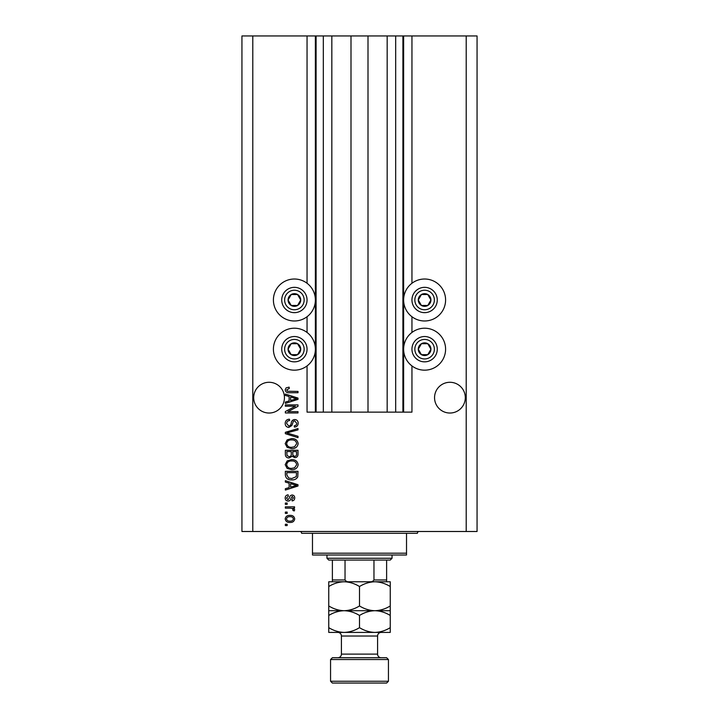 <?xml version="1.0" encoding="UTF-8"?>
<svg xmlns="http://www.w3.org/2000/svg" width="719" height="719" viewBox="0 0 719 719"><rect width="100%" height="100%" fill="white"/><g stroke="black" fill="none" stroke-linecap="round" stroke-linejoin="round"><path stroke-width="1.08" d="M331.827 35.95L331.827 412.131L350.998 412.131L350.998 35.95L307.049 35.95L307.049 283.268M307.049 316.728L307.049 332.466M307.049 365.917L307.049 412.131L316.09 412.131L316.09 35.95M323.325 35.95L323.325 412.131L316.09 412.131M331.827 412.131L323.325 412.131M350.998 412.131L368.002 412.131L368.002 35.95L350.998 35.95M395.675 35.95L395.675 412.131L402.91 412.131L402.91 35.95L387.173 35.95L387.173 412.131L368.002 412.131M387.173 35.95L368.002 35.95M395.675 412.131L387.173 412.131M402.91 35.95L403.629 35.95L403.629 412.131L402.91 412.131M411.951 365.917L411.951 412.131L403.629 412.131M466.209 35.95L466.209 531.494L477.056 531.494L477.056 35.95L411.951 35.95L411.951 283.268M411.951 316.728L411.951 332.466M411.951 35.95L403.629 35.95M465.301 397.661A15.369 15.369 0 0 0 449.923 382.283A15.369 15.369 0 0 0 434.555 397.661A15.369 15.369 0 0 0 449.923 413.03A15.369 15.369 0 0 0 465.301 397.661M284.445 397.661A15.369 15.369 0 0 0 269.077 382.283A15.369 15.369 0 0 0 253.699 397.661A15.369 15.369 0 0 0 269.077 413.03A15.369 15.369 0 0 0 284.445 397.661M424.605 279.017A20.977 20.977 0 0 0 403.629 300.003A20.977 20.977 0 0 0 424.605 320.98A20.977 20.977 0 0 0 445.591 300.003A20.977 20.977 0 0 0 424.605 279.017M424.605 328.215A20.977 20.977 0 0 1 445.591 349.191A20.977 20.977 0 0 1 424.605 370.168A20.977 20.977 0 0 1 403.629 349.191A20.977 20.977 0 0 1 424.605 328.215M294.395 320.98A20.977 20.977 0 0 1 273.409 300.003A20.977 20.977 0 0 1 294.395 279.017A20.977 20.977 0 0 1 315.371 300.003A20.977 20.977 0 0 1 294.395 320.98M294.395 370.168A20.977 20.977 0 0 0 315.371 349.191A20.977 20.977 0 0 0 294.395 328.215A20.977 20.977 0 0 0 273.409 349.191A20.977 20.977 0 0 0 294.395 370.168M295.428 406.208L285.353 406.208L285.353 404.896L298.008 404.896L298.008 406.298L287.915 411.636L298.008 411.636L298.008 412.949L285.353 412.949L285.353 411.547L295.428 406.208M288.867 427.419C286.486 427.185 285.254 425.855 285.182 423.428C285.353 420.768 286.773 419.357 289.46 419.195L289.622 420.516C287.771 420.687 286.782 421.694 286.665 423.545L288.831 426.106C290.305 425.711 291.105 424.659 291.231 422.943C291.563 420.885 292.723 419.743 294.709 419.528C296.929 419.716 298.088 420.939 298.169 423.203C298.052 425.612 296.794 426.906 294.395 427.095L294.224 425.774C295.815 425.657 296.632 424.812 296.695 423.248L294.673 420.84L293.388 421.253L291.896 425.468L288.867 427.419M298.008 437.664L285.353 433.674L285.353 432.317L298.008 428.533L298.008 429.881L286.827 432.928L298.008 436.298L298.008 437.664M285.182 443.614L287.169 439.884L291.51 438.599C295.275 438.446 297.495 440.118 298.169 443.623C297.513 447.056 295.347 448.728 291.662 448.629L287.124 447.335L285.182 443.614M285.182 464.663L287.169 460.924L291.51 459.648C295.275 459.495 297.495 461.167 298.169 464.663C297.513 468.096 295.347 469.768 291.662 469.678L287.124 468.384L285.182 464.663M289.128 483.159L285.353 482.063L285.353 480.687L298.008 484.732L298.008 486.017L285.353 490.061L285.353 488.695L289.128 487.59L289.128 483.159M287.16 525.571L285.353 525.571L285.353 524.259L287.16 524.259L287.16 525.571M466.209 531.494L241.944 531.494L241.944 35.95L252.791 35.95L252.791 531.494M307.049 35.95L252.791 35.95M290.045 522.452C287.303 522.623 285.686 521.446 285.182 518.911C285.677 516.422 287.258 515.244 289.955 515.379C292.651 515.235 294.242 516.413 294.718 518.911C294.251 521.383 292.696 522.56 290.045 522.452M287.16 513.411L285.353 513.411L285.353 512.09L287.16 512.09L287.16 513.411M290.125 508.144L285.353 508.144L285.353 506.832L294.556 506.832L294.556 508.144L293.091 508.144L294.718 509.699L294.224 510.939L292.912 510.445L293.073 509.555L292.004 508.378L290.125 508.144M287.16 504.37L285.353 504.37L285.353 503.048L287.16 503.048L287.16 504.37M288.157 501.08C286.243 500.936 285.254 499.894 285.182 497.961C285.281 496.11 286.27 495.067 288.148 494.825L288.31 496.146L286.504 498.051L287.933 499.759L289.272 498.222C289.496 496.389 290.44 495.31 292.094 494.996C293.819 495.166 294.7 496.137 294.718 497.908C294.691 499.669 293.81 500.667 292.094 500.909L291.923 499.597L293.406 497.961L292.282 496.308L290.988 498.195C290.764 499.975 289.82 500.927 288.157 501.08M291.752 479.87C287.995 480.094 285.865 478.486 285.353 475.052L285.353 471.313L298.008 471.313L297.774 476.904C296.453 479.088 294.439 480.076 291.752 479.87M289.065 458.003C286.611 457.895 285.371 456.619 285.353 454.174L285.353 450.274L298.008 450.274L298.008 454.201C297.999 456.322 296.938 457.482 294.826 457.67L292.175 456.259L289.065 458.003M289.128 396.52L285.353 395.414L285.353 394.039L298.008 398.083L298.008 399.369L285.353 403.413L285.353 402.047L289.128 400.941L289.128 396.52M285.182 389.869L286.081 387.892L289.128 387.137L289.299 388.458L286.665 389.932L287.618 391.244L298.008 391.415L298.008 392.727L289.415 392.727C287.025 392.978 285.614 392.026 285.182 389.869M293.406 518.884C292.93 517.267 291.779 516.539 289.955 516.7C288.094 516.539 286.944 517.294 286.504 518.947C286.98 520.565 288.13 521.293 289.955 521.131C291.815 521.293 292.966 520.538 293.406 518.884M294.296 484.786L290.611 483.599L290.611 487.149L296.695 485.379L294.296 484.786M296.534 472.635L286.827 472.635L286.827 474.891L288.67 478.045L291.77 478.548L296.282 476.643L296.534 472.635M296.695 464.681C296.147 461.993 294.413 460.753 291.492 460.96C288.768 460.879 287.16 462.11 286.665 464.645C287.196 467.269 288.876 468.5 291.707 468.357L294.565 467.808L296.695 464.681M296.534 451.586L292.75 451.586L292.867 455.208L294.619 456.358C296.093 456.188 296.731 455.316 296.534 453.743L296.534 451.586M291.267 451.586L286.827 451.586L286.989 455.469L289.056 456.682C290.638 456.547 291.375 455.657 291.267 454.013L291.267 451.586M296.695 443.632C296.147 440.954 294.413 439.713 291.492 439.911C288.768 439.83 287.16 441.062 286.665 443.605C287.196 446.22 288.876 447.461 291.707 447.317L294.565 446.76L296.695 443.632M294.296 398.137L290.611 396.951L290.611 400.51L296.695 398.73L294.296 398.137M299.877 303.166A6.327 6.327 0 0 0 291.231 294.52A6.327 6.327 0 0 0 291.231 305.476A6.327 6.327 0 0 0 299.877 303.166M299.14 302.744L300.722 300.003L297.558 294.52L291.231 294.52L288.058 300.003L291.231 305.476L297.558 305.476L299.14 302.744M283.43 293.667A12.663 12.663 0 0 1 300.722 289.038A12.663 12.663 0 0 1 305.359 306.33A12.663 12.663 0 0 1 288.058 310.959A12.663 12.663 0 0 1 283.43 293.667A12.663 12.663 0 0 0 288.058 310.959A12.663 12.663 0 0 0 305.359 306.33M300.722 300.003L297.558 294.52L291.231 294.52L288.058 300.003L291.231 305.476L297.558 305.476L300.722 300.003M430.088 303.166A6.327 6.327 0 0 0 421.442 294.52A6.327 6.327 0 0 0 421.442 305.476A6.327 6.327 0 0 0 430.088 303.166M429.351 302.744L430.942 300.003L427.769 294.52L421.442 294.52L418.278 300.003L421.442 305.476L427.769 305.476L429.351 302.744M413.641 293.667A12.663 12.663 0 0 1 430.942 289.038A12.663 12.663 0 0 1 435.57 306.33A12.663 12.663 0 0 1 418.278 310.959A12.663 12.663 0 0 1 413.641 293.667A12.663 12.663 0 0 0 418.278 310.959A12.663 12.663 0 0 0 435.57 306.33M430.942 300.003L427.769 294.52L421.442 294.52L418.278 300.003L421.442 305.476L427.769 305.476L430.942 300.003M430.088 352.355A6.327 6.327 0 0 0 421.442 343.709A6.327 6.327 0 0 0 421.442 354.674A6.327 6.327 0 0 0 430.088 352.355M429.351 351.933L430.942 349.191L427.769 343.709L421.442 343.709L418.278 349.191L421.442 354.674L427.769 354.674L429.351 351.933M413.641 342.864A12.663 12.663 0 0 1 430.942 338.227A12.663 12.663 0 0 1 435.57 355.519A12.663 12.663 0 0 1 418.278 360.156A12.663 12.663 0 0 1 413.641 342.864A12.663 12.663 0 0 0 418.278 360.156A12.663 12.663 0 0 0 435.57 355.519M430.942 349.191L427.769 343.709L421.442 343.709L418.278 349.191L421.442 354.674L427.769 354.674L430.942 349.191M299.877 352.355A6.327 6.327 0 0 0 291.231 343.709A6.327 6.327 0 0 0 291.231 354.674A6.327 6.327 0 0 0 299.877 352.355M299.14 351.933L300.722 349.191L297.558 343.709L291.231 343.709L288.058 349.191L291.231 354.674L297.558 354.674L299.14 351.933M283.43 342.864A12.663 12.663 0 0 1 300.722 338.227A12.663 12.663 0 0 1 305.359 355.519A12.663 12.663 0 0 1 288.058 360.156A12.663 12.663 0 0 1 283.43 342.864A12.663 12.663 0 0 0 288.058 360.156A12.663 12.663 0 0 0 305.359 355.519M297.558 354.674L300.722 349.191L297.558 343.709L291.231 343.709L288.058 349.191L291.231 354.674M299.814 531.494A1.806 1.806 0 0 1 301.629 533.3L312.477 533.3L312.477 553.199L406.523 553.199L406.523 533.3L312.477 533.3M419.186 531.494A1.806 1.806 0 0 0 417.371 533.3L406.523 533.3M406.523 553.199L406.523 555.005L312.477 555.005L312.477 553.199M375.956 581.77L374.869 581.77L375.956 581.77M328.754 586.524L328.754 581.77L344.131 581.77C349.524 581.95 354.647 583.54 359.5 586.524C364.29 583.558 369.413 581.968 374.869 581.77C380.27 581.95 385.393 583.54 390.246 586.524L390.246 581.77L344.131 581.77C338.667 581.968 333.544 583.558 328.754 586.524L328.754 615.464C333.544 612.489 338.667 610.907 344.131 610.71C338.73 610.53 333.607 608.939 328.754 605.955M392.053 558.259L390.246 560.065L328.754 560.065L326.947 558.259L392.053 558.259L392.053 555.005M326.947 558.259L326.947 555.005M386.624 560.065L386.624 581.033M369.566 581.77C371.525 582.013 372.99 581.41 373.97 579.963L386.624 579.963M373.97 560.065L373.97 579.963M345.03 560.065L345.03 579.963C346.01 581.41 347.475 582.013 349.434 581.77M332.376 560.065L332.376 581.77L332.376 579.963L345.03 579.963M332.376 657.732L386.624 657.732L388.44 659.539L330.56 659.539L332.376 657.732M388.44 681.244L386.624 683.05L332.376 683.05L330.56 681.244L388.44 681.244L388.44 659.539M381.205 657.732A3.613 3.613 0 0 1 377.583 654.11L377.583 636.027A3.613 3.613 0 0 1 381.205 632.414L328.754 632.414L328.754 615.464M337.795 657.732A3.613 3.613 0 0 0 341.417 654.11L341.417 636.027A3.613 3.613 0 0 0 337.795 632.414M330.56 681.244L330.56 659.539M390.246 610.71L374.869 610.71C380.27 610.889 385.393 612.471 390.246 615.464L390.246 605.955C385.456 608.921 380.333 610.512 374.869 610.71C369.476 610.53 364.353 608.939 359.5 605.955L359.5 586.524M390.246 605.955L390.246 586.524M359.5 605.955C354.71 608.921 349.587 610.512 344.131 610.71L328.754 610.71M374.869 610.71L344.131 610.71C349.524 610.889 354.647 612.471 359.5 615.464C364.29 612.489 369.413 610.907 374.869 610.71M374.869 632.414C380.333 632.217 385.456 630.626 390.246 627.651L390.246 632.414L374.869 632.414C369.476 632.226 364.353 630.644 359.5 627.651C354.71 630.626 349.587 632.217 344.131 632.414C338.73 632.226 333.607 630.644 328.754 627.651M359.5 627.651L359.5 615.464M390.246 627.651L390.246 615.464M315.371 35.95L315.371 412.131M302.852 304.883A9.769 9.769 0 0 0 299.275 291.537A9.769 9.769 0 0 0 285.937 295.114A9.769 9.769 0 0 0 289.505 308.46A9.769 9.769 0 0 0 302.852 304.883M433.063 304.883A9.769 9.769 0 0 0 429.495 291.537A9.769 9.769 0 0 0 416.148 295.114A9.769 9.769 0 0 0 419.725 308.46A9.769 9.769 0 0 0 433.063 304.883M433.063 354.072A9.769 9.769 0 0 0 429.495 340.734A9.769 9.769 0 0 0 416.148 344.311A9.769 9.769 0 0 0 419.725 357.649A9.769 9.769 0 0 0 433.063 354.072M302.852 354.072A9.769 9.769 0 0 0 299.275 340.734A9.769 9.769 0 0 0 285.937 344.311A9.769 9.769 0 0 0 289.505 357.649A9.769 9.769 0 0 0 302.852 354.072M341.417 654.11L377.583 654.11M377.583 636.027L341.417 636.027"/></g></svg>
